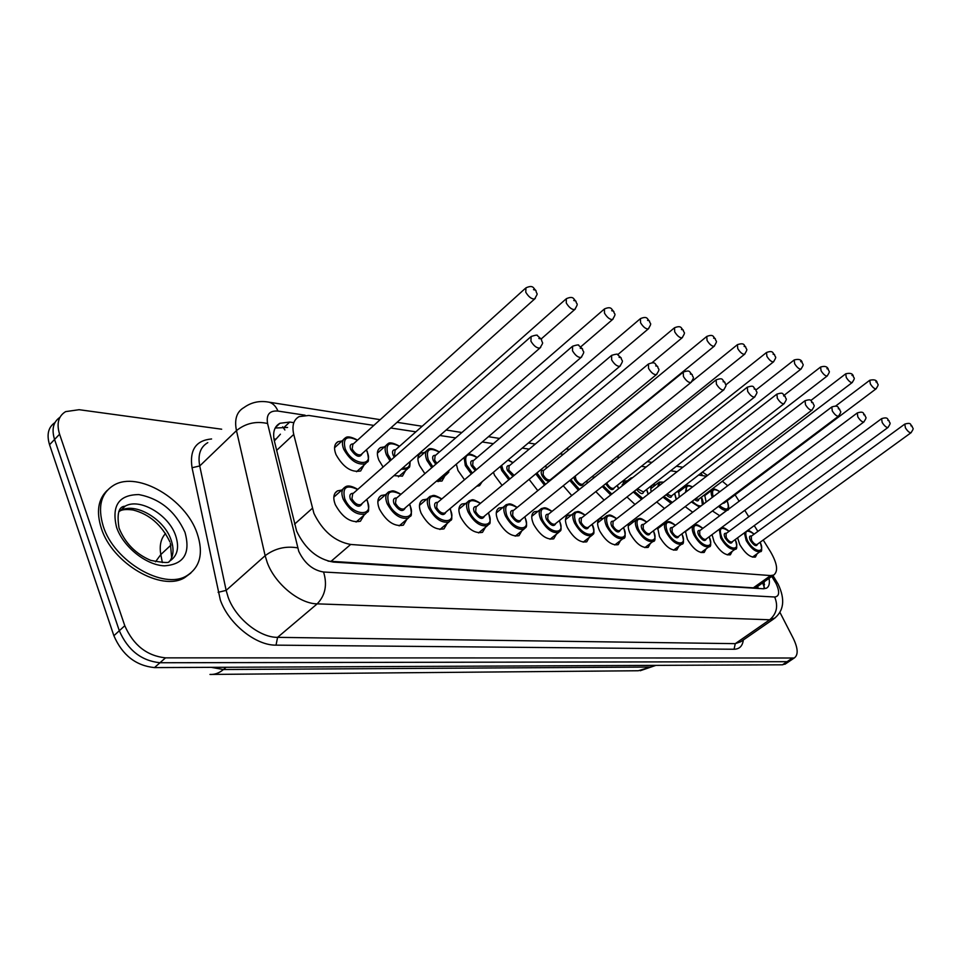 <?xml version="1.0" encoding="UTF-8"?>
<svg xmlns="http://www.w3.org/2000/svg" width="961" height="961" viewBox="0 0 961 961"><rect width="100%" height="100%" fill="white"/><g stroke="black" fill="none" stroke-linecap="round" stroke-linejoin="round"><path stroke-width="1.44" d="M706.143 502.062L704.617 494.723M708.065 492.104L709.11 492.284M679.235 497.161L678.634 490.314M681.013 488.488L683.031 488.632M651.21 491.828C650.369 488.308 650.873 486.038 652.699 485.017L655.798 484.812M622.139 485.942L624.121 481.065L627.305 480.824M592.432 478.998L595.472 476.56M537.788 490.663L529.103 479.371M502.074 485.401L494.531 475.251L493.425 472.271M464.487 479.755L457.977 470.482L456.343 464.151M424.882 473.653L419.476 465.448C417.014 459.274 417.482 455.154 420.882 453.075L424.69 452.487M383.091 467.058L378.862 460.139C376.436 453.892 377 449.688 380.556 447.538L384.484 446.877M364.051 465.052L360.639 470.986C351.342 472.728 343.125 467.25 335.978 454.541C333.599 448.21 334.26 443.934 337.972 441.7L342.02 440.955M757.124 553.764L755.43 557.044C750.433 557.752 745.207 553.584 739.754 544.539L737.604 537.812M732.162 551.362L730.372 554.785C725.135 555.554 719.741 551.302 714.167 542.016L712.041 534.64M706.107 548.851L704.197 552.431C698.707 553.26 693.121 548.911 687.439 539.373L685.385 531.253M678.862 546.208L676.832 549.956C671.066 550.857 665.288 546.413 659.486 536.622L657.636 527.577M661.432 524.694L662.706 524.862M650.357 543.445L648.194 547.374C642.14 548.347 636.146 543.794 630.212 533.727C628.146 529.295 627.701 525.871 628.878 523.469M631.173 521.691L633.731 521.715M620.506 540.538L618.199 544.659C611.821 545.716 605.598 541.067 599.544 530.7C596.865 524.598 596.997 520.598 599.928 518.724L603.352 518.399M589.201 537.475L586.751 541.812C580.024 542.965 573.561 538.196 567.362 527.529C564.696 521.33 564.9 517.258 567.963 515.312L571.495 514.94M556.347 534.256L553.728 538.821C546.617 540.07 539.902 535.193 533.559 524.189C530.916 517.895 531.193 513.751 534.388 511.732L538.04 511.3M521.823 530.844L519.012 535.673C511.504 537.031 504.501 532.034 498.002 520.682C495.383 514.291 495.744 510.063 499.083 507.973L502.843 507.48M485.485 527.241L482.482 532.358C474.518 533.823 467.214 528.706 460.559 516.982C457.965 510.507 458.409 506.183 461.905 504.02L465.797 503.468M447.201 523.421L443.97 528.862C435.525 530.46 427.897 525.199 421.074 513.09C418.503 506.519 419.044 502.098 422.708 499.864L426.72 499.227M406.803 519.372L403.344 525.162C394.358 526.904 386.37 521.511 379.379 508.97C376.832 502.303 377.493 497.798 381.325 495.48L385.457 494.759M364.123 515.06L360.399 521.246C350.825 523.144 342.452 517.607 335.269 504.621C332.77 497.846 333.527 493.257 337.551 490.843L341.816 490.038M373.829 425.411L308.781 415.464L299.111 416.618C293.573 419.729 291.784 425.651 293.742 434.42L313.911 513.354C322.632 531.181 334.884 541.548 350.669 544.455L770.602 575.567L773.701 575.05C778.386 571.375 777.353 563.651 770.59 551.866L763.214 540.01M757.688 586.402L759.61 585.045M280.42 434.192L274.353 440.943M328.061 561.128L753.328 587.832L757.376 586.678M706.503 476.248L698.503 475.022M677.049 471.743L670.61 470.758M646.116 467.022L641.407 466.301M613.574 462.049L610.788 461.616M579.315 456.811L578.654 456.703M563.23 454.349L560.095 453.868M529.187 449.147L522.267 448.09M493.377 443.682L482.266 441.976M455.658 437.916L439.886 435.501M415.861 431.825L390.731 427.993M739.129 501.258L735.045 494.747M727.681 485.761L722.372 481.233M757.869 531.421L754.253 525.595M748.763 516.766L744.775 510.339M405.59 470.59L402.407 476.163L393.95 475.647M444.955 475.803L441.976 481.053L436.294 481.305M482.218 481.665L479.527 485.689L476.728 486.278M571.759 495.564L563.242 485.749M604.121 500.152L595.844 491.6M634.993 504.453L626.98 496.981M664.471 508.477L656.735 501.966M692.689 512.237L685.181 506.615M719.753 515.745L712.413 510.952M790.507 660.507L787.083 661.685L159.982 662.742C141.363 660.808 127.801 650.141 119.32 630.74L54.561 439.477C51.45 429.279 53.239 421.891 59.942 417.314C53.239 421.891 51.45 429.279 54.561 439.477L119.32 630.74C127.801 650.141 141.363 660.808 159.982 662.742L787.083 661.685L790.507 660.507M785.882 663.619L782.446 664.808L154.469 667.595C135.849 665.721 122.311 655.102 113.878 635.726L49.552 444.727C46.476 434.552 48.278 427.164 54.969 422.564M292.853 422.516L289.741 422.059L279.903 423.284C274.341 426.432 272.492 432.342 274.378 441.039L296.637 531.169C305.274 549.043 317.55 559.35 333.479 562.089L763.31 588.769L766.385 588.228C769.064 586.739 769.953 583.447 769.04 578.354M779.912 612.337L793.342 638.5C798.098 648.495 798.399 654.994 794.23 658.009L165.52 657.853C146.901 655.87 133.327 645.155 124.786 625.719L59.582 434.204C56.363 423.573 58.381 416.041 65.648 411.62L79.126 409.698L221.667 429.207M764.187 581.789L763.971 588.781M275.17 428.017L287.579 427.465M197.101 533.247C203.744 553.116 200.248 567.326 186.614 575.855C163.598 590.15 114.167 561.56 103.271 526.304C97.385 506.711 100.977 492.957 114.071 485.053C138.216 470.83 185.737 499.24 197.101 533.247M190.843 573.056L184.608 577.681C161.58 592 112.161 563.482 101.301 528.238C96.124 511.72 98.106 499.107 107.272 490.362M294.546 524.165L312.277 508.357M282.69 426.828L284.888 429.987M275.351 439.081L273.945 438.937M757.604 586.69L758.433 588.468M330.86 561.488L350.669 544.455M276.636 450.385L293.742 434.42M753.328 587.832L770.602 575.567M212.453 674.418L638.284 670.742L656.051 665.36M165.58 533.487C160.835 538.604 159.262 545.632 160.823 554.557L155.49 561.801M170.974 545.055L160.823 554.557L162.349 562.569M211.264 667.342L223.445 669.517C219.192 673.084 214.699 674.718 209.966 674.442M226.075 667.282L223.445 669.517L650.573 667.054L652.939 665.384M782.446 664.808L791.744 658.549M154.469 667.595L165.52 657.853M113.878 635.726L124.786 625.719M49.552 444.727L59.582 434.204M305.105 415.212L277.945 411.068C269.536 410.419 266.089 414.563 267.578 423.513L298.727 551.266C304.517 563.314 312.793 570.233 323.569 572.011L774.698 597.009C779.467 596.421 779.9 591.904 776.032 583.459L771.779 576.408M775.191 617.863L769.713 619.773L317.19 603.856C299.303 603.76 274.978 583.808 267.242 562.545L265.14 555.698L226.147 590.378L228.129 597.165C235.493 618.235 259.578 637.636 277.585 637.347L735.273 643.654L740.739 641.756M743.321 639.966C742.565 646.044 739.477 649.131 734.06 649.252L276.035 645.143L277.585 637.347L317.19 603.856C325.335 595.352 327.461 584.732 323.569 572.011M776.572 581.381L774.65 581.033M276.035 645.143C255.77 645.576 228.574 623.737 220.321 599.976L192.044 467.731C189.413 449.94 195.936 440.354 211.588 438.961M297.646 547.866C285.621 545.824 274.786 548.443 265.14 555.698L236.466 430.624L199.732 465.953L226.147 590.378L218.111 592.336M267.578 423.513C255.95 420.918 245.584 423.296 236.466 430.624C234.196 419.38 236.718 411.68 244.022 407.524C251.422 402.191 259.794 400.425 269.14 402.203L267.314 401.902M207.792 442.637C200.344 446.973 197.666 454.733 199.732 465.953L192.044 467.731M774.698 597.009C778.374 606.151 776.716 613.743 769.713 619.773L735.273 643.654L734.06 649.252M702.647 475.659L700.953 473.148M277.945 411.068C275.927 406.287 272.996 403.32 269.14 402.203L380.184 419.669M763.202 582.486L764.524 584.636M284.468 427.008L289.741 422.059M368.075 511.084L365.408 513.955C356.975 515.601 349.588 510.687 343.209 499.203C340.987 493.221 341.648 489.173 345.179 487.047C347.594 485.113 351.798 485.882 357.78 489.365M357.624 489.509C346.428 484.224 342.128 487.275 344.735 498.675C351.306 515.733 374.898 517.859 367.246 500.993L366.585 499.564M362.309 503.3C359.726 508.237 355.762 506.891 350.417 499.252C349.119 495.287 350.092 493.293 353.36 493.269M530.412 337.119L352.711 493.846L351.93 498.723C354.477 503.3 357.432 505.27 360.807 504.609L361.648 503.876M530.928 341.191L531.133 336.482C535.721 335.005 537.8 334.728 537.403 335.653L541.415 339.293C542.184 344.591 544.334 340.578 539.95 348.062C536.839 348.302 533.835 346.008 530.928 341.191M540.43 338.837L538.893 338.476L540.43 338.837M540.719 347.341L361.756 503.78M367.943 461.088L365.48 463.779C357.288 465.28 350.032 460.415 343.702 449.195C341.587 443.598 342.152 439.826 345.419 437.868C347.317 436.054 351.366 436.811 357.552 440.126M357.408 440.258C346.705 435.153 342.621 437.964 345.179 448.679C351.57 465.016 374.502 467.839 367.054 451.634L366.249 449.94M362.261 453.508C359.846 458.253 356.002 456.895 350.705 449.424C349.456 445.7 350.357 443.838 353.432 443.85M525.247 288.468L352.855 444.378L352.182 448.919C354.705 453.4 357.612 455.346 360.88 454.745L361.684 454.036M535.325 298.33L534.616 299.003C531.589 299.195 528.646 296.937 525.775 292.228L525.919 287.856C533.811 284.36 533.331 288.696 535.95 290.522C536.682 295.712 538.845 291.375 534.616 299.003L361.768 453.952M533.511 289.645L535.001 290.042L533.511 289.645M175.647 535.625C179.587 547.698 177.425 556.311 169.16 561.44C169.592 563.158 163.466 562.81 150.781 560.383C135.765 553.98 125.194 543.217 119.044 528.094C116.725 513.715 118.72 506.423 125.05 506.219C139.633 497.51 168.8 514.772 175.647 535.625M184.992 532.346C190.771 553.368 183.851 564.527 164.259 565.837C145.964 565.068 123.152 546.773 116.557 527.289C111.416 505.678 118.852 494.771 138.864 494.579C159.994 498.663 175.37 511.252 184.992 532.346M118.708 511.781L120.533 510.627C135.141 501.882 164.283 519.072 171.082 539.902C174.013 548.359 173.617 555.398 169.905 561.02M410.743 515.564L408.341 518.075C400.437 519.577 393.385 514.796 387.175 503.72C384.917 497.822 385.481 493.858 388.845 491.816C392.869 491.083 391.68 489.197 400.989 494.278M400.833 494.41C389.998 489.041 385.938 491.972 388.652 503.204C395.235 519.805 417.53 521.811 409.915 505.39L409.41 504.297M405.314 507.792C402.911 512.441 399.139 511.096 394.022 503.756C392.689 499.828 393.602 497.882 396.761 497.918M571.951 346.753L396.136 498.459L395.488 503.228C397.962 507.648 400.785 509.558 403.944 508.97L404.689 508.321M572.504 350.813L572.6 346.2C577.165 344.795 579.195 344.543 578.69 345.419L582.534 348.927C582.726 352.819 585.898 349.852 581.093 357.456C578.186 357.672 575.327 355.462 572.504 350.813M581.633 348.507L580.192 348.17L581.633 348.507M581.777 356.843L404.797 508.237M451.117 519.769L448.955 521.967C441.519 523.349 434.78 518.688 428.738 507.985C426.444 502.183 426.912 498.291 430.132 496.32C433.855 495.816 432.33 493.546 441.832 498.915M441.688 499.023C431.201 493.618 427.357 496.429 430.156 507.48C436.762 523.649 457.856 525.547 450.289 509.558L449.916 508.741M446 512.021C443.754 516.429 440.174 515.084 435.249 507.997C433.879 504.129 434.732 502.231 437.796 502.327M611.064 355.834L437.207 502.819L436.654 507.492C439.069 511.769 441.772 513.63 444.739 513.078L445.411 512.513M611.64 359.87L611.64 355.342C616.121 354.008 618.103 353.78 617.575 354.633L621.238 357.997C621.443 361.841 624.542 358.873 619.833 366.309C617.118 366.501 614.379 364.351 611.64 359.87M620.422 357.612L619.064 357.3L620.422 357.612M620.434 365.781L445.508 512.441M489.377 523.721L487.431 525.655C480.428 526.916 473.977 522.376 468.091 512.033C465.773 506.303 466.157 502.495 469.232 500.597C472.704 500.225 471.142 497.786 480.512 503.288M480.38 503.396C470.217 497.942 466.578 500.657 469.461 511.528C476.067 527.277 496.056 529.079 488.548 513.498L488.284 512.946M484.548 516.021C482.446 520.201 479.022 518.868 474.278 512.033C472.896 508.201 473.689 506.351 476.644 506.495M647.942 364.399L476.103 506.952L475.647 511.528C478.001 515.661 480.584 517.474 483.383 516.982L483.984 516.477M648.555 368.411L648.459 363.979C656.483 361.024 654.381 364.411 657.756 366.549C657.973 370.177 660.988 367.546 656.387 374.658C653.828 374.826 651.222 372.748 648.555 368.411M657.012 366.201L655.726 365.901L657.012 366.201M656.916 374.201L484.08 516.405M525.691 527.445L523.937 529.151C517.33 530.316 511.156 525.883 505.402 515.853C503.059 510.219 503.36 506.483 506.303 504.645C509.198 504.285 509.282 502.159 517.198 507.444M517.078 507.54C507.216 502.062 503.768 504.669 506.735 515.372C513.33 530.736 532.286 532.442 524.838 517.234L524.694 516.91M521.102 519.817C519.144 523.781 515.877 522.46 511.3 515.841C509.907 512.069 510.639 510.267 513.498 510.447M682.778 372.508L512.982 510.868L512.633 515.36C514.928 519.36 517.402 521.138 520.045 520.67L520.586 520.237M683.415 376.484L683.235 372.123C691.151 369.288 689.001 372.616 692.256 374.634C692.497 378.286 695.416 375.535 690.911 382.55C688.508 382.694 686.01 380.676 683.415 376.484M691.572 374.322L690.358 374.033L691.572 374.322M691.391 382.142L520.67 520.165M409.458 466.782L407.236 469.148L401.302 469.232M390.07 460.896L386.454 454.949C384.292 449.424 384.772 445.724 387.896 443.838C389.385 442 393.277 442.793 399.596 446.228M399.464 446.348C389.085 441.183 385.229 443.886 387.884 454.445L391.187 459.911M402.671 468.031C407.644 468.824 410.035 466.746 409.83 461.773M394.262 457.208L393.109 455.154C391.824 451.466 392.677 449.652 395.644 449.724M565.717 299.243L395.103 450.204L394.539 454.661L395.379 456.211M575.339 308.974L574.702 309.562C571.879 309.73 569.068 307.544 566.281 303.003L566.329 298.703C574.101 295.375 573.489 299.592 576.023 301.298C576.18 304.961 579.303 302.054 574.702 309.562L541.211 338.945M573.753 300.481L575.159 300.865L573.753 300.481M448.811 472.151L446.793 474.229L443.922 474.782M431.765 467.719L426.924 460.403C424.738 454.949 425.134 451.31 428.125 449.496C429.855 447.766 433.615 448.595 439.405 451.994M439.285 452.102C429.231 446.901 425.567 449.496 428.306 459.911L432.858 466.77M445.748 473.208L448.883 470.53M435.777 464.259L433.267 460.583C431.957 456.931 432.738 455.166 435.633 455.274M603.892 309.418L435.117 455.718L434.636 460.103L436.859 463.322M613.094 319.016L612.529 319.532C609.875 319.665 607.196 317.55 604.481 313.166L604.433 308.937C612.061 305.73 611.4 309.886 613.815 311.46C614.007 315.004 617.01 312.301 612.529 319.532L580.816 346.789M611.701 310.703L613.034 311.064L611.701 310.703M471.298 473.989L465.304 465.568L464.127 457.496M477.052 457.568C467.286 452.319 463.827 454.829 466.638 465.088L472.38 473.088M475.275 470.638L471.346 465.725C470.013 462.121 470.746 460.391 473.545 460.547M639.942 319.028L473.052 460.956L472.68 465.256L476.38 469.701M648.771 328.482L648.255 328.938C645.768 329.058 643.197 327.004 640.567 322.764L640.434 318.62C648.038 315.532 647.089 319.569 649.528 321.058C649.732 324.554 652.663 321.863 648.255 328.938L617.719 354.693M647.546 320.361L648.807 320.698L647.546 320.361M560.203 530.965L558.617 532.454C552.371 533.535 546.437 529.211 540.827 519.493C538.472 513.931 538.701 510.267 541.511 508.501C544.262 508.237 544.154 506.003 552.034 511.372M551.914 511.468C542.352 505.966 539.085 508.489 542.112 519.024C548.695 534.004 566.714 535.625 559.326 520.79L559.266 520.67M555.842 523.397C554.016 527.181 550.881 525.871 546.461 519.469C545.043 515.745 545.728 513.979 548.503 514.207M715.729 380.172L548.01 514.591L547.746 519C549.992 522.88 552.359 524.598 554.857 524.177L555.35 523.793M716.401 384.124L716.137 379.847C724.017 377.192 721.651 380.256 724.906 382.286C725.147 385.866 728.018 383.127 723.585 390.01C721.327 390.142 718.936 388.172 716.401 384.124M724.282 381.998L723.128 381.733L724.282 381.998M724.017 389.661L555.422 523.733M592.06 524.754C594.463 530.244 594.318 533.86 591.604 535.613C585.693 536.598 579.988 532.37 574.498 522.952C572.131 517.474 572.3 513.883 574.978 512.177C577.657 512.009 577.237 509.618 585.165 515.108M585.057 515.192C575.759 509.69 572.66 512.117 575.759 522.484C582.294 537.079 599.412 538.677 592.168 524.238M588.877 526.808C587.171 530.412 584.18 529.115 579.891 522.916C578.462 519.24 579.087 517.523 581.777 517.775M746.961 387.451L581.321 518.135L581.141 522.46C583.339 526.22 585.609 527.901 587.976 527.517L588.42 527.169M747.658 391.355L747.322 387.163C755.166 384.748 752.463 387.367 755.851 389.541C756.115 393.157 758.902 390.322 754.553 397.085C752.427 397.193 750.121 395.283 747.658 391.355M755.274 389.277L754.181 389.013L755.274 389.277M754.938 396.773L588.492 527.121M624.326 537.439L623.028 538.604C617.418 539.517 611.929 535.397 606.559 526.244C604.181 520.85 604.277 517.318 606.847 515.673C609.406 515.589 608.842 513.09 616.698 518.664M616.602 518.736C607.568 513.234 604.625 515.589 607.784 525.787C614.235 539.938 630.488 541.62 623.485 527.625M620.338 530.052C618.74 533.499 615.869 532.214 611.713 526.196C610.271 522.568 610.86 520.898 613.466 521.174M776.584 394.358L613.046 521.511L612.938 525.751C615.076 529.403 617.274 531.049 619.509 530.688L619.917 530.376M777.317 398.214L776.92 394.106C784.693 391.812 781.894 394.298 785.209 396.425C785.437 399.848 788.248 397.217 783.948 403.788C781.93 403.884 779.719 402.034 777.317 398.214M784.681 396.172L783.647 395.932L784.681 396.172M784.296 403.512L619.977 530.328M508.813 479.803L501.738 470.47L500.405 466.421M501.666 465.364L503.035 470.013L509.883 478.926M512.922 476.404L507.504 470.614C506.159 467.046 506.843 465.364 509.558 465.556M674.057 328.133L509.09 465.941L508.801 470.157L514.135 475.395M682.526 337.443L682.07 337.84C679.727 337.948 677.265 335.942 674.706 331.845L674.502 327.773C682.022 324.806 680.989 328.794 683.319 330.152C683.523 333.599 686.418 330.896 682.07 337.84L651.942 362.814M681.469 329.503L682.658 329.827L681.469 329.503M512.91 462.746L507.949 460.103M544.467 485.209L535.818 473.845M536.923 472.932L545.536 484.344M549.091 481.449C546.304 480.993 543.902 478.926 541.884 475.263C540.526 471.743 541.163 470.085 543.794 470.313M706.383 336.77L543.361 470.674L543.145 474.806C545.38 478.614 547.71 480.332 550.148 479.935L550.629 479.551M714.528 345.924L714.119 346.272C711.909 346.368 709.554 344.422 707.056 340.446L706.779 336.446C714.191 333.587 713.122 337.527 715.344 338.765C715.585 342.248 718.372 339.461 714.119 346.272L550.689 479.503M713.615 338.164L714.744 338.464L713.615 338.164M551.061 479.203L551.001 479.887M547.013 467.671L544.995 466.289M578.39 490.242L569.789 480.464M570.822 479.623L579.471 489.389M587.363 483.059L586.522 481.089M583.423 483.575C581.813 487.083 578.882 485.785 574.63 479.683L573.873 477.161M575.303 476.007L575.843 479.239C578.029 482.939 580.276 484.608 582.582 484.248L583.015 483.912M744.907 353.972L744.535 354.285C742.445 354.357 740.186 352.471 737.748 348.615L737.399 344.675C745.448 342.032 743.826 346.272 745.736 346.945C745.976 350.369 748.727 347.582 744.535 354.285L583.063 483.863M744.102 346.38L745.183 346.669L744.102 346.38M654.153 540.43L652.975 541.463C647.654 542.292 642.368 538.268 637.119 529.379C634.728 524.057 634.765 520.598 637.227 519.012C639.654 518.976 639.053 516.453 646.777 522.051M646.681 522.111C637.9 516.622 635.101 518.892 638.296 528.934C644.675 542.665 660.123 544.419 653.36 530.832M650.345 533.139C648.843 536.43 646.08 535.169 642.056 529.319C640.603 525.739 641.143 524.105 643.678 524.418M804.741 400.929L643.269 524.73L643.233 528.886C645.336 532.43 647.45 534.04 649.576 533.715L649.936 533.439M805.498 404.737L805.042 400.701C812.61 398.479 810.003 400.989 813.114 402.971C813.342 406.191 816.093 403.848 811.877 410.167C809.967 410.251 807.841 408.437 805.498 404.737M812.622 402.743L811.637 402.503L812.622 402.743M812.189 409.927L649.996 533.403M682.634 543.265L681.577 544.19C676.508 544.959 671.403 541.019 666.261 532.37C663.871 527.133 663.859 523.733 666.225 522.195C668.544 522.243 667.787 519.601 675.475 525.271M675.391 525.331C666.826 519.853 664.171 522.051 667.414 531.938C673.709 545.271 688.424 547.085 681.866 533.896M678.971 536.07C677.577 539.241 674.922 537.98 671.006 532.31C669.541 528.778 670.033 527.181 672.496 527.517M831.517 407.176L672.123 527.805L672.147 531.877C674.202 535.337 676.244 536.911 678.274 536.598L678.598 536.358M832.298 410.948L831.794 406.971C839.518 404.413 837.776 408.701 839.674 409.194C839.878 412.353 842.605 410.011 838.46 416.233C836.647 416.305 834.592 414.539 832.298 410.948M839.217 408.978L838.28 408.761L839.217 408.978M838.737 416.017L678.646 536.322M709.855 545.968L708.894 546.785C704.065 547.494 699.14 543.65 694.106 535.229C691.704 530.064 691.644 526.736 693.914 525.235C696.232 525.367 695.247 522.616 702.887 528.346M702.803 528.406C694.479 522.94 691.944 525.078 695.235 534.809C701.434 547.77 715.477 549.632 709.11 536.815M706.335 538.881C705.026 541.92 702.467 540.683 698.659 535.157C697.181 531.673 697.65 530.112 700.04 530.472M857.032 413.134L699.692 530.736L699.776 534.736C701.782 538.1 703.752 539.638 705.686 539.361L705.987 539.133M857.837 416.858L857.272 412.954C864.864 410.515 863.062 414.587 864.96 415.128C865.188 418.251 867.843 415.921 863.783 422.011C862.053 422.071 860.071 420.353 857.837 416.858M864.54 414.924L863.651 414.72L864.54 414.924M864.035 421.819L706.023 539.109M735.898 548.539L735.021 549.272C730.42 549.932 725.663 546.16 720.726 537.968L719.272 529.271M729.039 531.337C720.906 525.895 718.504 527.973 721.819 537.547C727.945 550.173 741.363 552.07 735.177 539.601M732.498 541.56C731.273 544.479 728.81 543.253 725.099 537.884C723.621 534.448 724.053 532.923 726.372 533.307M881.357 418.828L726.048 533.547L726.192 537.475C728.162 540.743 730.072 542.256 731.91 541.992L732.174 541.8M882.186 422.492L881.573 418.66C889.033 416.305 887.195 420.245 889.093 420.786C889.321 423.873 891.928 421.555 887.928 427.525C886.294 427.561 884.372 425.891 882.186 422.492M888.697 420.594L887.844 420.401L888.697 420.594M888.156 427.345L732.21 541.776M760.836 551.001L760.043 551.65C755.646 552.251 751.034 548.563 746.204 540.575L744.391 532.838M754.133 534.148C746.216 528.73 743.934 530.736 747.274 540.178C753.316 552.467 766.145 554.389 760.127 542.256M757.556 544.118C756.415 546.941 754.025 545.728 750.409 540.502C748.931 537.103 749.316 535.613 751.574 536.01M904.577 424.257L751.286 536.226L751.478 540.094C753.412 543.277 755.25 544.755 757.004 544.515L910.98 432.774C909.418 432.822 907.568 431.177 905.43 427.873L904.782 424.101C912.181 421.939 910.031 425.399 912.121 426.179C912.361 429.255 914.932 426.864 910.98 432.774L911.196 432.63M911.761 426.011L910.944 425.819L911.761 426.011M610.728 494.939L602.271 486.482M603.256 485.701L611.821 494.074M618.536 488.777L617.25 485.401M614.271 487.756C612.77 491.107 609.947 489.822 605.826 483.9L605.742 483.719M606.763 482.902L607.016 483.467C609.142 487.059 611.304 488.693 613.502 488.356L613.899 488.056M773.773 361.612L773.449 361.889C771.467 361.949 769.293 360.111 766.914 356.375L766.506 352.507C773.701 349.84 772.584 353.672 774.626 354.717C774.878 358.009 777.545 355.414 773.449 361.889L613.947 488.02M773.088 354.189L774.11 354.453L773.088 354.189M641.588 499.324L633.311 492.02M634.272 491.275L642.729 498.435M648.11 494.242L646.585 489.497M801.246 368.88L800.945 369.12C799.072 369.18 796.969 367.39 794.651 363.751L794.194 359.943C798.615 358.813 801.246 359.534 802.111 362.117C802.315 365.204 805.006 362.898 800.945 369.12L643.365 492.008M800.657 361.612L801.63 361.877L800.657 361.612M637.491 488.753L643.414 491.972M629.155 480.392L630.8 478.061L632.734 477.569M643.726 491.732C642.837 494.771 640.434 494.026 636.53 489.497M671.114 503.384L662.982 497.149M663.919 496.417L672.364 502.423M676.16 499.516L674.61 493.413M827.421 375.799L827.157 376.015C825.367 376.063 823.349 374.31 821.078 370.79L820.574 367.042C824.67 365.769 827.253 366.477 828.286 369.156C828.502 372.207 831.145 369.913 827.157 376.015L671.307 496.08L667.042 494.014M826.916 368.688L827.841 368.94L826.916 368.688M657.732 486.771L659.294 482.086L663.679 482.146M671.871 495.528C671.403 498.17 669.481 497.906 666.105 494.735M663.474 482.302C660.399 481.485 658.874 482.674 658.886 485.87M699.476 507.108L691.355 501.918M692.28 501.21C695.848 504.813 698.815 506.339 701.194 505.798M702.395 504.897L701.422 497.149M852.395 382.394L852.143 382.586C850.449 382.622 848.491 380.916 846.281 377.493L845.728 373.805C850.053 372.784 852.563 373.481 853.26 375.883C853.464 378.874 856.083 376.58 852.143 382.586L698.479 499.396M851.963 375.427L852.851 375.667L851.963 375.427M695.452 498.795L698.503 499.372M685.517 492.332L686.526 485.942C687.223 484.969 689.229 485.305 692.557 486.939M698.779 499.155C698.587 501.342 697.157 501.474 694.491 499.528M692.449 487.023C687.559 484.716 685.589 486.23 686.538 491.551M727.957 509.402L727.117 510.123C724.978 510.94 722.119 509.69 718.516 506.363M719.429 505.666C727.477 511.408 730.024 509.75 727.093 500.717M876.228 388.688L876.012 388.869C874.39 388.893 872.504 387.235 870.342 383.883L869.741 380.268C874.029 379.307 876.492 379.991 877.105 382.298C877.309 385.277 879.892 382.91 876.012 388.869L724.077 503.108L722.912 503.059M875.879 381.877L876.72 382.106L875.879 381.877M712.281 497.414C710.672 493.341 710.78 490.747 712.606 489.63C713.098 488.332 715.525 489.005 719.885 491.66M724.558 502.627L721.807 503.888M719.801 491.72C713.482 487.924 711.296 489.581 713.23 496.693M652.699 485.017L651.762 485.749M624.121 481.065L623.1 481.881M594.21 476.944L593.081 477.845M420.882 453.075L419.008 454.709M380.556 447.538L378.478 449.388M337.972 441.7L335.665 443.802M599.928 518.724L598.763 519.637M567.963 515.312L566.678 516.333M534.388 511.732L532.959 512.886M499.083 507.973L497.498 509.282M461.905 504.02L460.151 505.498M422.708 499.864L420.75 501.534M381.325 495.48L379.139 497.378M337.551 490.843L335.101 493.017M762.614 582.919L764.355 587.363M756.499 587.255L773.701 575.05M655.931 665.36L640.206 670.742M784.957 664.243L794.23 658.009M741.135 641.492L773.569 619.028C783.948 611.256 785.461 599.616 778.122 584.108L772.968 575.567M707.5 475.479L702.383 472.043M682.839 467.25L676.412 466.241M651.966 462.397L647.282 461.652M619.509 457.292L616.722 456.859M585.321 451.922L584.66 451.814M569.26 449.388L566.137 448.895M535.289 444.054L528.394 442.961M499.552 438.432L488.452 436.69M461.893 432.51L446.144 430.035M422.155 426.264L397.061 422.323M275.459 427.489L279.903 423.284M366.742 499.432L367.51 501.089C370.201 515.324 367.474 510.279 365.408 513.955L356.087 522.039M343.029 488.957L333.827 497.137M356.555 471.731L365.48 463.779C367.366 460.391 369.973 464.992 367.318 451.742L366.393 449.808M343.389 439.706L334.56 447.754M186.614 575.855L184.608 577.681M125.05 506.219L120.533 510.627C123.2 509.402 127.417 509.198 133.183 510.027C149.327 514.195 161.556 524.778 169.869 541.8M171.647 557.812L170.385 543.205M409.554 504.165L410.167 505.474C413.002 519.745 410.167 514.531 408.341 518.075L399.163 525.871M386.935 493.486L377.853 501.366M450.048 508.633L450.517 509.63C453.556 523.661 450.517 518.676 448.955 521.967L439.922 529.487M428.414 497.786L419.489 505.39M488.416 512.838L488.753 513.57C491.936 527.553 488.753 522.52 487.431 525.655L478.554 532.911M467.683 501.882L458.902 509.222M524.802 516.826L525.03 517.306C528.598 529.655 524.97 526.856 523.937 529.151L515.204 536.166M504.921 505.786L496.272 512.874M398.431 476.824L407.236 469.148C409.386 466.325 409.842 469.533 410.095 461.544M386.082 445.448L377.373 453.208M438.12 481.641L446.793 474.229L449.508 470.001M426.492 450.913L417.903 458.397M477.161 457.472C472.86 454.661 469.773 453.592 467.887 454.277M559.374 520.586L559.506 520.862C563.158 533.295 559.494 530.196 558.617 532.454L550.04 539.241M540.262 509.51L531.757 516.369M592.264 524.153L592.3 524.238C596.036 536.791 592.348 533.343 591.604 535.613L583.171 542.172M573.861 513.066L565.5 519.697M605.838 516.465L597.622 522.892M623.581 527.541C625.863 535.025 625.671 538.713 623.028 538.604L614.74 544.971M513.018 462.649L508.177 459.911M547.121 467.587L545.127 466.181M587.483 482.963L586.618 481.017M737.051 344.963L692.136 381.277M636.314 519.721L628.242 525.943M653.444 530.772C655.666 538.1 655.51 541.656 652.975 541.463L644.843 547.626M665.384 522.832L657.456 528.862M681.95 533.835C684.112 541.055 683.98 544.503 681.577 544.19L673.577 550.16M693.145 525.811L685.361 531.661M709.194 536.755C711.296 543.83 711.2 547.181 708.894 546.785L701.037 552.587M721.218 527.829C723.393 528.31 722.444 526.111 729.111 531.289M735.249 539.541C737.315 546.473 737.243 549.716 735.021 549.272L727.309 554.905M747.526 530.544C747.85 529.799 750.085 530.989 754.205 534.088M760.187 542.208C762.217 549.067 762.169 552.215 760.043 551.65L752.463 557.128M618.656 488.681L617.346 485.329M766.181 352.759L725.771 384.941M648.279 494.122L646.669 489.437M629.899 478.77L622.103 484.921M793.906 360.183L756.091 389.878M676.4 499.324L674.694 493.353M658.465 482.722L650.801 488.693M820.31 367.246L784.284 395.163M703.044 504.405C703.668 503.768 703.152 501.33 701.494 497.089M685.782 486.518L678.25 492.308M845.488 373.997L810.784 400.545M719.645 515.709L727.117 510.123C729.267 510.603 729.291 507.444 727.165 500.669M711.921 490.146L704.521 495.78M869.525 380.436L835.541 406.119"/></g></svg>
